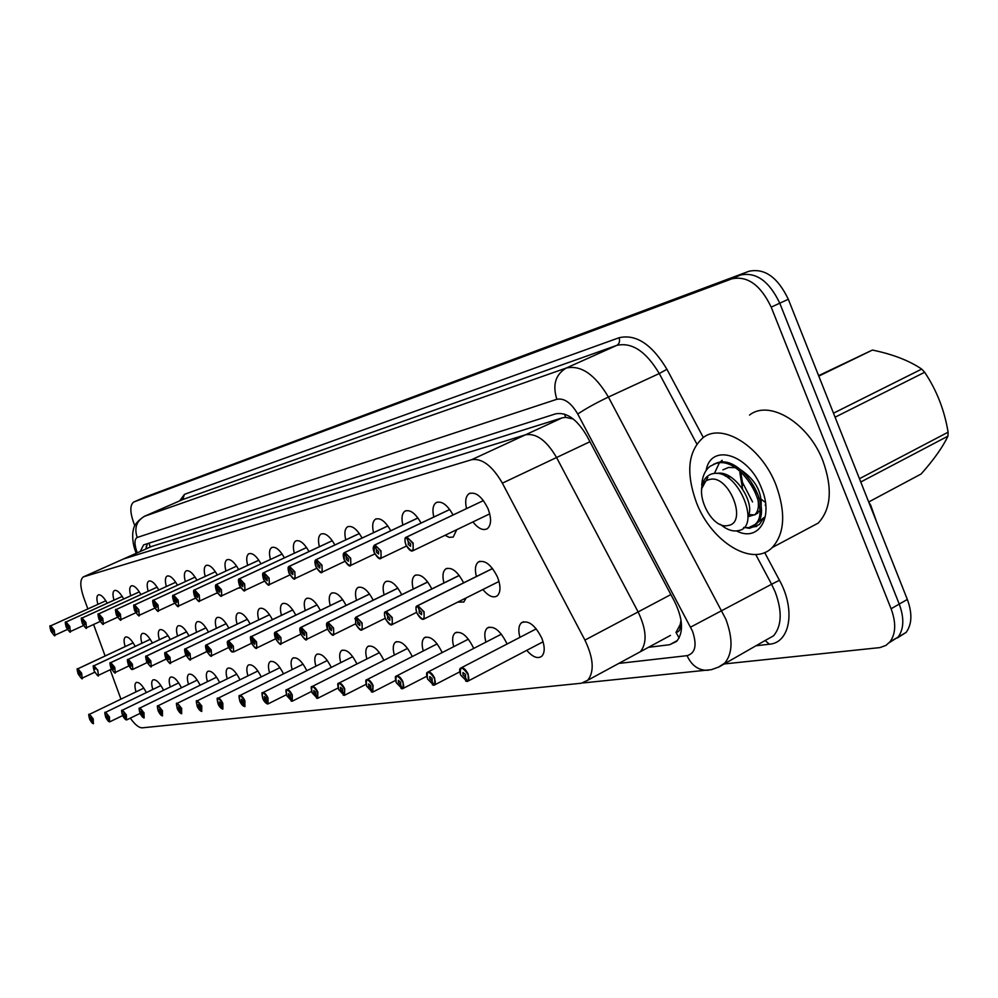 <?xml version="1.0" encoding="UTF-8"?>
<svg xmlns="http://www.w3.org/2000/svg" width="998" height="998" viewBox="0 0 998 998"><rect width="100%" height="100%" fill="white"/><g stroke="black" fill="none" stroke-linecap="round" stroke-linejoin="round"><path stroke-width="1.5" d="M113.984 600.147C112.537 594.933 112.674 591.714 114.396 590.492C116.991 589.781 120.109 592.612 123.74 598.975M130.726 595.781C129.266 590.467 129.428 587.161 131.225 585.888C133.932 585.14 137.163 588.022 140.905 594.571M148.178 591.24C146.694 585.801 146.893 582.42 148.764 581.098C151.596 580.287 154.94 583.256 158.794 589.98M166.367 586.5C164.87 580.948 165.107 577.48 167.053 576.096C170.022 575.235 173.49 578.266 177.457 585.19M185.354 581.56C183.844 575.883 184.119 572.328 186.152 570.881C189.271 569.958 192.863 573.064 196.943 580.2M205.201 576.395C203.679 570.594 203.979 566.939 206.099 565.429C209.38 564.444 213.11 567.625 217.327 574.985M225.947 571.006C224.413 565.068 224.75 561.313 226.97 559.728C230.413 558.68 234.305 561.936 238.659 569.521M247.666 565.355C246.119 559.279 246.506 555.424 248.814 553.765C252.444 552.63 256.498 555.973 260.989 563.808M270.433 559.429C268.861 553.216 269.298 549.249 271.718 547.515C275.548 546.293 279.777 549.723 284.418 557.832M294.31 553.229C292.738 546.867 293.212 542.775 295.745 540.953C299.787 539.631 304.215 543.162 309.018 551.557M319.397 546.717C317.813 540.192 318.337 535.976 320.994 534.055C325.273 532.633 329.901 536.263 334.879 544.958M345.77 539.868C344.173 533.182 344.772 528.84 347.541 526.819C352.082 525.26 356.935 529.002 362.099 538.034M373.551 532.658C371.942 525.809 372.591 521.318 375.498 519.185C380.325 517.488 385.428 521.343 390.779 530.736M402.855 525.048C401.233 518.037 401.945 513.396 404.988 511.138C410.128 509.292 415.492 513.259 421.069 523.052M433.793 517.026C432.159 509.841 432.945 505.05 436.138 502.655C441.615 500.622 447.266 504.714 453.067 514.943M466.515 508.556C464.868 501.183 465.729 496.218 469.072 493.673C475.659 491.478 481.972 496.493 488.022 508.706C491.602 518.349 491.378 524.998 487.361 528.666C483.157 530.899 478.341 528.666 472.902 521.942M97.904 604.339C96.457 599.224 96.569 596.08 98.241 594.908C100.711 594.234 103.73 597.004 107.273 603.204M141.916 643.211C140.419 638.021 140.531 634.765 142.24 633.468C145.097 632.695 148.49 635.863 152.395 642.999M159.381 639.718C157.871 634.416 157.996 631.085 159.767 629.738C162.774 628.902 166.279 632.158 170.296 639.506M177.569 636.063C176.047 630.661 176.209 627.255 178.056 625.846C181.199 624.948 184.842 628.278 188.984 635.863M196.556 632.27C195.009 626.744 195.196 623.251 197.117 621.779C200.423 620.818 204.216 624.249 208.47 632.058M216.379 628.303C214.82 622.665 215.032 619.072 217.04 617.537C220.508 616.502 224.45 620.02 228.841 628.104M237.1 624.162C235.516 618.398 235.765 614.718 237.848 613.109C241.516 611.986 245.608 615.604 250.149 623.962M258.769 619.833C257.172 613.945 257.459 610.152 259.63 608.468C263.497 607.271 267.763 610.988 272.454 619.633M281.473 615.304C279.852 609.279 280.176 605.387 282.434 603.615C286.526 602.318 290.979 606.148 295.82 615.105M305.263 610.551C303.642 604.401 304.003 600.397 306.361 598.526C310.677 597.116 315.343 601.058 320.346 610.364M330.251 605.574C328.591 599.274 329.003 595.157 331.461 593.199C336.039 591.652 340.917 595.719 346.106 605.399M356.498 600.347C354.826 593.91 355.276 589.656 357.845 587.585C362.711 585.901 367.825 590.105 373.202 600.172M384.118 594.845C382.434 588.259 382.933 583.88 385.602 581.697C390.779 579.85 396.156 584.179 401.732 594.696M413.222 589.057C411.525 582.321 412.062 577.792 414.856 575.484C420.37 573.463 426.034 577.942 431.822 588.92M443.935 582.957C442.214 576.058 442.8 571.392 445.707 568.947C451.607 566.714 457.571 571.343 463.608 582.844M476.383 576.52C474.636 569.459 475.285 564.643 478.316 562.036C484.841 559.591 491.241 564.606 497.503 577.094C500.871 586.051 500.784 592.301 497.241 595.868C493.212 598.289 488.421 596.18 482.882 589.531M125.149 646.567C123.677 641.477 123.752 638.308 125.399 637.061C128.131 636.325 131.399 639.431 135.204 646.367M152.831 689.468C151.309 684.391 151.359 681.197 152.981 679.875C156 679.089 159.53 682.532 163.572 690.229M170.296 686.961C168.762 681.784 168.824 678.515 170.508 677.143C173.677 676.295 177.332 679.838 181.486 687.772M188.497 684.354C186.938 679.077 187.025 675.733 188.772 674.299C192.09 673.388 195.895 677.018 200.174 685.214M207.459 681.646C205.887 676.27 206 672.827 207.821 671.33C211.302 670.344 215.256 674.087 219.66 682.545M227.257 678.815C225.66 673.326 225.81 669.795 227.694 668.236C231.361 667.175 235.466 671.018 240.007 679.775M247.941 675.871C246.331 670.257 246.494 666.639 248.452 665.005C252.319 663.857 256.598 667.812 261.276 676.881M269.56 672.789C267.926 667.063 268.125 663.346 270.159 661.637C274.238 660.389 278.704 664.468 283.532 673.862M292.189 669.558C290.53 663.72 290.767 659.903 292.876 658.106C297.192 656.746 301.845 660.95 306.835 670.706M315.904 666.19C314.22 660.227 314.482 656.297 316.678 654.401C321.256 652.942 326.121 657.27 331.274 667.413M340.78 662.66C339.071 656.559 339.357 652.517 341.64 650.534C346.506 648.925 351.595 653.403 356.935 663.969M366.89 658.954C365.168 652.729 365.493 648.563 367.863 646.467C373.027 644.708 378.367 649.336 383.893 660.352M394.347 655.062C392.601 648.7 392.963 644.421 395.42 642.201C400.884 640.267 406.485 645.02 412.211 656.447L412.261 656.572M423.264 650.97C421.48 644.471 421.88 640.055 424.437 637.722C430.2 635.576 436.064 640.417 442.002 652.243L442.151 652.592M453.741 646.667C451.932 640.03 452.368 635.476 455.026 633.006C461.113 630.624 467.251 635.551 473.439 647.802L473.688 648.426M485.914 642.126C484.08 635.364 484.541 630.661 487.298 628.029C493.748 625.372 500.198 630.399 506.647 643.124L507.021 644.047M519.933 637.335C518.074 630.437 518.573 625.584 521.43 622.789C528.254 619.82 535.053 624.935 541.802 638.159C545.008 646.604 544.995 652.642 541.764 656.26C537.71 659.117 532.707 657.133 526.769 650.347M136.052 691.864C134.555 686.886 134.58 683.767 136.14 682.507C139.021 681.759 142.427 685.127 146.357 692.587M130.301 718.161C134.98 724.66 138.972 727.891 142.29 727.829L581.385 683.231L587.797 680.212C594.484 671.542 593.523 658.181 584.915 640.105L502.368 483.157C492.338 465.866 482.084 458.057 471.617 459.716L83.321 576.906C79.815 579.613 79.99 586.649 83.869 598.027L87.861 608.905M93.575 624.486L105.114 655.96M110.179 669.758L120.958 699.149M634.903 654.688L640.329 651.744C647.315 642.986 646.579 629.713 638.121 611.924L556.56 457.521C546.617 440.53 536.275 432.957 525.509 434.804L124.002 558.755L83.558 576.794M506.56 660.938L504.951 661.774M466.153 597.902L463.845 601.994L457.683 602.131M456.735 529.701L453.229 537.061L449.162 537.361L445.083 535.29M286.962 576.295L284.442 577.48M263.971 581.422L260.653 582.982M240.792 587.834L238.11 588.171M217.776 593.386L216.653 593.111M670.481 635.402L640.329 651.744C647.315 642.986 646.579 629.713 638.121 611.924L556.56 457.521C546.617 440.53 536.275 432.957 525.509 434.804L123.503 558.955M675.97 632.433L679.151 637.934M676.382 632.345C679.376 631.722 680.648 629.127 680.212 624.573L676.008 632.395M680.212 624.573L681.023 620.082M573.301 419.01L565.579 417.326L562.161 417.863L151.571 546.455L123.764 558.843M134.78 525.709C129.927 513.209 129.565 505.312 133.682 502.031L731.858 278.841C747.465 275.573 760.576 284.991 771.192 307.122L891.089 608.755L899.235 604.089C904.338 617.999 903.951 629.002 898.075 637.098L889.268 642.65L898.075 637.098C903.951 629.002 904.338 617.999 899.235 604.089L779.775 303.192L899.235 604.089L907.344 599.461C912.422 613.333 912.01 624.324 906.109 632.42L897.302 637.996M731.858 278.841L740.429 275.049C756.072 271.743 769.196 281.124 779.775 303.192C769.196 281.124 756.072 271.743 740.429 275.049L139.782 499.399L748.937 271.269C764.63 267.938 777.766 277.269 788.32 299.275L907.344 599.461M133.782 501.994L139.471 499.536M870.693 505.2L876.818 522.453M145.359 496.992L748.937 271.269M891.089 608.755C896.216 622.69 895.855 633.705 890.004 641.789L885.925 645.407L879.937 647.59L723.874 663.982M648.5 647.315L669.708 644.708L676.619 641.402C683.717 632.557 683.081 619.359 674.723 601.819L586.974 436.114C577.056 419.26 566.627 411.837 555.699 413.833L143.612 544.883L140.256 551.482M145.833 548.987L147.417 543.673M88.859 715.03L89.209 714.443L93.201 718.81L93.375 723.575L92.989 718.884C89.346 713.246 88.236 713.383 89.67 719.284L93.475 723.662M93.238 723.587L90.756 719.159L90.569 717.562L92.103 720.606M92.09 720.606L93.375 723.575M77.295 669.458L78.118 673.862C81.786 679.526 82.896 679.326 81.424 673.263L77.919 668.772L133.183 642.849L77.769 668.797L133.158 642.812M79.017 672.016L80.339 673.463L80.526 675.122L79.191 673.675L77.694 669.022M77.844 668.997L79.104 671.991M50.486 625.921L50.886 631.035C54.491 636.612 55.551 636.35 54.054 630.274L50.624 625.883L105.838 600.759L50.424 625.946C49.576 624.998 49.725 626.707 50.873 631.035C53.917 635.489 55.227 636.886 54.815 635.227L54.042 635.152M51.759 629.102L50.399 626.145M50.549 626.108L53.019 630.524L53.193 632.196L51.734 629.102M104.965 713.046L105.326 712.435L109.443 716.876L109.593 721.741L109.231 716.951C105.489 711.2 104.341 711.337 105.776 717.362L109.68 721.828M108.221 718.735L109.593 721.741M109.443 721.754L106.911 717.238L106.724 715.603L108.283 718.71M110.03 721.716L122.642 715.578L109.768 721.828M121.744 710.988L122.118 710.327L126.372 714.855L126.472 719.82L126.16 714.942C122.317 709.067 121.12 709.204 122.554 715.366L126.571 719.92M126.322 719.845L123.727 715.229L123.552 713.57L125.162 716.726M126.946 719.795L140.069 713.383L126.659 719.92M125.087 716.764L126.472 719.82M139.221 708.842L139.62 708.143L144.011 712.759L144.086 717.836L143.799 712.834C139.857 706.846 138.597 706.996 140.044 713.283L144.174 717.924M142.664 714.705L144.086 717.836M143.912 717.849L141.267 713.146L141.092 711.449L142.564 712.984L142.726 714.68M157.459 706.596L157.884 705.86L162.424 710.564L162.449 715.753L162.2 710.651C158.158 704.526 156.848 704.675 158.283 711.112L162.549 715.84M162.287 715.778L159.568 710.963L159.406 709.229L160.915 710.801L161.09 712.522M161.002 712.56L162.449 715.753M93.363 666.502L93.874 665.803L94.186 670.98C97.954 676.756 99.101 676.557 97.629 670.369L94.024 665.778L150.274 639.331M93.937 666.003L95.222 669.059M93.874 665.803L150.249 639.294L93.849 665.816M95.134 669.097L93.787 666.04M110.104 663.433L110.641 662.684L110.928 667.986C114.795 673.875 115.993 673.662 114.52 667.338L110.803 662.66L168.076 635.664M110.728 662.897L113.348 667.55L113.51 669.271L112.1 667.774L112.026 666.003M111.938 666.053L110.566 662.922M110.641 662.684L168.051 635.626L110.628 662.697M127.557 660.227L128.143 659.441L128.393 664.855C132.36 670.868 133.607 670.644 132.148 664.181L128.318 659.404L186.638 631.834M128.231 659.653L130.913 664.406L131.075 666.165L129.615 664.631L129.553 662.822M128.143 659.441L186.614 631.796L128.118 659.441M129.453 662.872L128.068 659.678M776.045 485.14C786 512.872 784.715 533.681 772.202 547.565C752.766 567.575 711.424 541.976 696.542 502.817C685.738 473.077 687.884 451.383 702.979 437.76C722.253 422.129 761.362 446.53 776.045 485.14M749.535 415.056C769.308 399.262 808.63 422.927 822.988 461.039C832.706 488.421 831.122 509.105 818.248 523.077L806.097 529.526M729.214 476.146L729.126 478.479M740.89 473.202L742.949 485.203M706.135 470.482C710.738 442.7 748.762 453.965 761.574 488.359C774.024 517.538 758.43 542.488 736.536 530.924M746.267 527.817L749.386 528.329L759.366 524.536L764.056 517.5L757.195 522.927M765.279 505.512L765.616 503.741M741.838 481.161L752.542 501.919M749.673 527.48L756.821 526.383M818.597 375.647L872.402 350.061L818.797 376.121M833.492 413.184L921.69 369.085C909.128 360.577 892.699 354.24 872.402 350.061M921.69 369.085L924.659 372.279L835.077 417.201M859.465 478.703L948.1 432.196C944.445 410.103 936.635 390.131 924.659 372.279M948.1 432.196L947.938 436.151L860.775 481.997M870.655 505.138L868.697 501.982L921.142 473.988C933.916 459.567 942.848 446.954 947.938 436.151M743.647 527.505L748.812 527.655L754.75 524.711C772.702 510.951 740.978 454.664 715.741 463.559L710.202 466.216C705.075 470.12 702.243 476.495 701.719 485.327M750.296 526.882L756.247 523.925C774.211 510.178 742.5 453.915 717.25 462.798L713.408 464.369M722.203 460.253L719.895 462.311M719.296 462.985L714.393 473.464M709.628 479.514C728.54 473.751 748.275 522.752 728.191 525.472C709.366 530.387 690.179 483.032 709.628 479.514M707.844 477.393L701.569 488.82C702.405 481.211 705.574 476.333 711.1 474.175C736.624 464.993 762.435 527.169 738.47 530.587C732.894 531.847 726.843 529.776 720.331 524.349M751.207 484.067L755.91 493.137M761.187 499.299L765.441 502.431M725.97 474.624L725.583 476.233M747.939 516.764L754.9 514.644C758.343 511.35 759.253 505.774 757.644 497.915M739.83 472.503L742.549 488.795M728.365 475.697L728.103 477.768M748.038 514.531L754.875 514.893L759.728 510.689M761.1 506.797C762.135 491.977 755.311 479.614 740.603 469.721M735.089 467.663L728.528 467.451L722.876 469.871M747.964 516.54C756.035 503.167 734.129 469.334 716.714 473.439M176.521 704.264L176.958 703.478L181.661 708.268L181.636 713.582L181.436 708.355C177.27 702.093 175.91 702.268 177.332 708.842L181.736 713.682M180.164 710.314L181.636 713.582M181.461 713.607L178.679 708.68L178.517 706.921L180.089 708.518L180.239 710.277M196.431 701.819L196.905 700.983L201.771 705.873L201.696 711.312L201.534 705.96C197.255 699.561 195.833 699.735 197.255 706.472L201.796 711.412M201.509 711.337L198.652 706.31L198.502 704.501L200.136 706.135L200.299 707.919M200.186 707.969L201.696 711.312M217.265 699.274L217.764 698.375C219.298 697.964 220.982 699.623 222.828 703.365L222.891 709.054L222.579 703.453C218.175 696.916 216.678 697.091 218.1 703.989L222.779 709.029M221.144 705.524L222.691 708.942M222.492 708.954L219.56 703.815L219.423 701.968L221.107 703.627L221.244 705.474M145.795 656.896L146.419 656.048L146.631 661.587C150.698 667.737 152.008 667.5 150.548 660.888L146.594 656.01L206.025 627.842M146.506 656.26L149.251 661.113L149.413 662.922L147.904 661.362L147.854 659.503M205.987 627.792L146.394 656.048L206 627.804M147.754 659.553L146.332 656.285M164.845 653.403L165.506 652.492L165.68 658.169C169.872 664.456 171.232 664.206 169.772 657.445L165.693 652.467L226.259 623.663M166.866 656.085L168.425 657.682L168.575 659.528L167.015 657.932L165.431 652.742M165.506 652.492L226.234 623.625L165.493 652.505M165.606 652.717L166.99 656.048M184.767 649.76L185.491 648.787L185.603 654.601C189.919 661.025 191.354 660.763 189.894 653.84L185.678 648.75L247.429 619.296M185.591 649.012L188.485 654.089L188.622 655.973L187.013 654.351L187 652.405M185.491 648.787L247.404 619.259L185.466 648.8M186.876 652.467L185.403 649.049M239.096 696.604L239.62 695.643C241.229 695.194 242.976 696.891 244.884 700.733L244.934 706.547L244.635 700.833C240.081 694.134 238.522 694.321 239.932 701.394L244.772 706.547M244.473 706.472L241.466 701.207L241.329 699.311L243.088 701.008L243.238 702.891M243.1 702.954L244.685 706.447M261.987 693.822L262.549 692.787C264.221 692.275 266.054 694.009 268.013 697.976L268 703.939L267.751 698.076C263.073 691.215 261.426 691.414 262.823 698.662L267.838 703.939M267.539 703.864L264.433 698.475L264.308 696.542L266.129 698.263L266.279 700.184M266.129 700.259L267.751 703.84M286.027 690.89L286.613 689.78C288.372 689.231 290.281 690.99 292.302 695.082L292.227 701.207L292.04 695.182C287.199 688.158 285.478 688.37 286.85 695.793L292.052 701.195M291.74 701.12L288.547 695.594L288.434 693.622L290.331 695.381L290.468 697.34M290.318 697.427L291.965 701.095M311.289 687.822L311.9 686.624C313.759 686.013 315.742 687.809 317.851 692.038L317.688 698.326L317.576 692.138C312.574 684.94 310.765 685.164 312.125 692.787L317.514 698.313M317.189 698.238L313.896 692.575L313.796 690.554L315.78 692.35L315.904 694.359M315.73 694.446L317.426 698.213M337.873 684.603L338.534 683.318C340.493 682.62 342.564 684.466 344.734 688.832L344.497 695.294L344.46 688.932C339.283 681.559 337.374 681.784 338.709 689.618L344.31 695.282M342.489 691.315L344.223 695.182M343.973 695.207L340.592 689.393L340.493 687.323L342.564 689.156L342.663 691.24M205.638 645.943L206.399 644.895L206.474 650.858C210.915 657.433 212.412 657.158 210.965 650.06L206.611 644.858L269.585 614.718M206.511 645.132L209.493 650.322L209.617 652.255L207.946 650.596L207.946 648.6M206.399 644.895L269.547 614.681L206.374 644.908M207.809 648.675L206.324 645.157M228.33 640.828L228.342 646.941C232.921 653.665 234.493 653.378 233.058 646.105L228.542 640.791L292.788 609.928L228.093 640.941C226.958 641.34 227.045 643.348 228.33 646.941C232.646 654.401 231.835 651.095 233.669 651.931L232.285 651.869M229.765 644.696L231.511 646.38L231.623 648.351L229.889 646.667L228.243 641.09M228.455 641.053L229.927 644.633M250.461 637.772L251.346 636.549L251.296 642.837C256.024 649.71 257.671 649.411 256.249 641.951L251.571 636.512L317.139 604.9M252.906 640.466L254.615 642.238L254.727 644.259L252.918 642.537L251.259 636.824M251.346 636.549L317.102 604.85L251.321 636.562M251.471 636.786L252.981 640.454M274.562 633.381L275.535 632.058L275.411 638.508C280.288 645.556 282.022 645.244 280.613 637.572L275.76 632.021L342.713 599.611M277.02 636.125L278.904 637.884L279.003 639.967L277.107 638.209L275.436 632.345M275.535 632.058L342.676 599.561L275.51 632.071M275.673 632.295L277.207 636.063M299.936 628.765L300.972 627.33L300.785 633.967C305.825 641.19 307.646 640.866 306.261 632.981L301.221 627.28L369.597 594.047M302.494 631.509L304.452 633.306L304.54 635.439L302.569 633.643L300.885 627.617M300.972 627.33L369.559 593.997L300.947 627.343M301.122 627.58L302.693 631.447M365.892 681.21L366.59 679.813C368.649 679.052 370.819 680.935 373.09 685.451L372.753 692.101L372.803 685.564C367.451 677.991 365.43 678.228 366.74 686.287L372.566 692.088M370.695 688.009L372.479 691.988M372.204 692.013L370.607 688.021L368.711 686.05L368.636 683.917L370.807 685.801L370.882 687.921M395.458 677.654L396.194 676.133C398.377 675.284 400.66 677.193 403.017 681.884L403.229 688.408L402.294 688.608C403.953 687.896 404.09 685.701 402.718 681.996C397.167 674.211 395.033 674.473 396.318 682.757L402.381 688.72M400.46 684.528L402.294 688.608M402.007 688.645L400.373 684.541L398.402 682.507L398.339 680.337L400.61 682.245L400.685 684.428M426.72 673.9L427.493 672.253C429.801 671.292 432.196 673.251 434.654 678.116L434.829 684.803L433.806 685.04C435.577 684.304 435.752 682.033 434.355 678.228C428.591 670.232 426.333 670.506 427.581 679.039L433.893 685.152M431.934 680.848L433.806 685.04M433.519 685.077L431.835 680.861L429.789 678.777L429.726 676.544L432.122 678.49L432.184 680.723M459.804 669.932L460.614 668.136C463.072 667.063 465.592 669.059 468.174 674.124L468.311 680.973L467.189 681.272C469.06 680.499 469.285 678.153 467.85 674.236C461.874 666.015 459.479 666.302 460.677 675.097L467.264 681.372M466.877 681.297L465.155 676.956L463.01 674.81L462.972 672.527L465.492 674.523L465.542 676.794M465.268 676.943L467.189 681.272M326.645 623.912L327.781 622.353L327.506 629.177C332.721 636.587 334.642 636.25 333.282 628.141L328.043 622.303L397.915 588.196M329.328 626.657L331.373 628.478L331.448 630.674L329.39 628.84L329.452 626.594L327.681 622.652M327.781 622.353L397.865 588.134L327.756 622.353M327.943 622.602L329.54 626.569M354.826 618.81L356.061 617.101L355.687 624.124C361.089 631.734 363.122 631.372 361.787 623.039L356.336 617.051L427.755 582.009M357.621 621.529L359.779 623.388L359.829 625.634L357.671 623.775L357.771 621.455L355.962 617.4M356.061 617.101L427.705 581.946L356.049 617.101M356.224 617.35L357.87 621.442M384.592 613.421L385.839 611.861C384.18 612.722 384.055 615.03 385.465 618.797C391.066 626.607 393.212 626.22 391.902 617.637L386.226 611.5L459.267 575.484M386.114 611.811L387.798 616.003L389.781 618.011L389.819 620.319L387.561 618.411L387.785 615.978M385.939 611.549L459.217 575.422L385.927 611.549M387.536 616.103L385.839 611.861M416.091 607.745L417.451 605.998C415.692 606.896 415.53 609.279 416.964 613.146C422.778 621.18 425.048 620.768 423.788 611.924L417.85 605.624L492.588 568.573M419.36 610.289L417.451 605.998M417.75 605.948L419.459 610.265L421.543 612.323L421.568 614.693L419.185 612.747L419.172 610.377M417.551 605.674L492.525 568.511M65.431 622.727L66.267 627.305C69.972 632.981 71.07 632.72 69.573 626.507L66.043 622.028L122.243 596.417M65.955 622.265L68.662 628.49L65.818 622.303M65.893 622.066L122.23 596.392M81.449 618.772L82.298 623.413C86.09 629.214 87.238 628.927 85.728 622.59L82.098 618.024L139.321 591.889M82.011 618.261L84.768 624.611L81.861 618.298M81.948 618.061L139.308 591.864M98.153 614.631L98.69 613.882L99.002 619.359C102.906 625.272 104.104 624.985 102.594 618.498L98.852 613.845L157.135 587.173M100.037 617.275L101.409 618.785L101.571 620.569L100.174 619.084L98.602 614.119M98.69 613.882L157.123 587.148M98.765 614.082L100.012 617.288M115.593 610.327L116.155 609.529L116.442 615.13C120.446 621.168 121.694 620.868 120.184 614.219L116.329 609.479L175.71 582.258M117.539 612.984L118.949 614.519L119.111 616.365L117.664 614.843L116.08 609.766M116.155 609.529L175.698 582.233M116.242 609.728L117.502 612.997M134.406 604.975L134.655 610.714C138.772 616.876 140.082 616.564 138.572 609.766L134.593 604.925L195.121 577.118L134.318 605.013C133.37 604.227 133.47 606.123 134.643 610.714C137.961 615.516 139.495 617.051 139.233 615.304L138.173 615.217M134.493 605.175L137.425 611.961L135.928 610.402L134.331 605.225M153.492 600.21L153.692 606.098C157.934 612.398 159.293 612.061 157.796 605.1L153.68 600.16L215.393 571.742L153.393 600.26C152.37 599.623 152.469 601.569 153.68 606.098C156.973 610.963 158.557 612.523 158.433 610.776L157.297 610.689M154.94 603.827L156.449 605.424L156.586 607.345L155.039 605.774L153.418 600.459M153.592 600.422L154.902 603.84M173.477 595.22L173.627 601.258C177.993 607.695 179.415 607.358 177.918 600.222L173.664 595.17L236.613 566.115L173.353 595.282C172.28 594.808 172.367 596.804 173.615 601.258C176.858 606.173 178.492 607.757 178.542 606.036L177.32 605.936M174.949 598.925L176.509 600.559L176.634 602.53L175.024 600.921L173.39 595.482M173.577 595.432L174.899 598.95M193.662 591.053L194.41 589.993L194.51 596.193C199.001 602.78 200.511 602.418 199.014 595.095L194.61 589.943L258.844 560.227M195.92 593.785L197.529 595.457L197.641 597.478L195.982 595.831L194.323 590.267M194.41 589.993L258.819 560.19M194.523 590.217L195.87 593.81M216.379 584.516L216.416 590.878C221.057 597.615 222.629 597.241 221.144 589.731L216.591 584.466L282.147 554.04L216.217 584.591C215.156 584.678 215.219 586.774 216.404 590.878C219.498 595.619 221.269 597.278 221.693 595.843L220.284 595.744M217.913 588.408L219.585 590.105L219.685 592.176L217.963 590.504L216.279 584.791M216.491 584.741L217.863 588.433M238.572 580L239.445 578.765L239.42 585.29C244.198 592.201 245.857 591.802 244.385 584.092L239.657 578.703L306.611 547.553M241.017 582.745L242.751 584.491L242.838 586.612L241.042 584.903L239.345 579.04M239.445 578.765L306.586 547.515M239.57 578.99L240.955 582.77M262.748 574.05L263.697 572.702L263.609 579.426C268.549 586.5 270.296 586.076 268.836 578.154L263.934 572.652L332.322 540.729M265.318 576.794L267.115 578.578L267.19 580.761L265.318 579.015L263.609 572.989M263.697 572.702L332.297 540.691M263.834 572.939L265.243 576.832M288.21 567.8L289.233 566.328L289.071 573.251C294.185 580.499 296.019 580.063 294.572 571.916L289.482 566.265L359.38 533.543M290.892 570.532L292.763 572.353L292.826 574.599L290.867 572.815L290.892 570.532L289.146 566.627M289.233 566.328L359.342 533.506M289.383 566.565L290.817 570.569M315.056 561.213L316.166 559.616L315.917 566.739C321.206 574.174 323.14 573.7 321.73 565.33L316.428 559.541L387.885 525.971M317.863 563.92L319.822 565.791L319.847 568.099L317.813 566.278L317.863 563.92L316.079 559.915M316.166 559.616L387.86 525.934M316.329 559.853L317.776 563.97M344.884 552.443L350.697 558.256L350.747 565.379C349.811 567.089 347.641 565.255 344.235 559.866C342.9 555.836 342.925 553.441 344.31 552.655L344.26 559.866C349.737 567.5 351.783 567.001 350.398 558.369L344.884 552.443L417.975 517.987M346.356 556.946L344.51 552.817M344.772 552.755L346.443 556.921L348.377 558.855L348.389 561.238L346.269 559.379L346.244 556.996M344.597 552.518L417.937 517.937M373.352 546.941L374.574 545.332C372.915 546.318 372.79 548.738 374.225 552.593C379.914 560.439 382.072 559.915 380.725 551.008L374.961 544.933L449.761 509.529M376.471 549.574L378.579 551.532L378.579 553.977L376.346 552.081L376.471 549.574L374.574 545.332M374.674 545.008L449.724 509.491M374.861 545.257L376.346 549.624M406.523 537.061L406.423 537.386C404.652 538.421 404.502 540.928 405.961 544.896C411.862 552.954 414.158 552.393 412.848 543.224L406.835 536.986L483.419 500.584L406.136 537.261C404.614 537.46 404.552 539.993 405.936 544.883C408.818 549.985 411.201 551.906 413.097 550.646L410.465 550.472M408.369 541.752L410.577 543.773L410.552 546.293L408.207 544.347L408.369 541.752L406.423 537.386M406.722 537.311L408.232 541.827M151.571 546.455L83.795 576.707M562.161 417.863L471.617 459.716M589.955 441.727L502.368 483.157M670.881 594.559L584.915 640.105M564.556 414.12L565.579 417.326M149.051 543.149L150.162 547.066M876.431 521.492L870.106 505.549M145.671 496.854L133.882 501.957M788.32 299.275L771.192 307.122M618.797 663.42L687.061 655.661C695.394 653.291 697.203 645.095 692.462 631.073L577.742 414.02C571.143 402.78 564.182 397.878 556.859 399.287L137.188 537.473C134.368 539.082 134.256 543.835 136.838 551.744L137.225 552.83M136.838 551.744L135.254 550.696C133.196 545.02 132.372 538.945 132.809 532.495C133.695 529.838 132.185 524.524 144.211 516.403L566.253 368.037C580.998 364.831 595.045 374.5 608.418 397.054L725.795 619.084C733.068 638.658 732.732 653.328 724.785 663.084L717.974 667.437M764.643 640.803L773.537 635.826C781.771 625.983 782.345 611.4 775.246 592.088L771.591 584.254L690.616 627.118M764.655 552.518L779.45 580.262C795.893 609.928 790.117 642.887 769.346 644.221L755.711 645.793M179.677 500.871L184.468 494.347L619.034 337.748C636.013 333.819 651.981 344.335 666.938 369.297L703.316 437.523M137.188 537.473C134.069 527.93 136.564 520.844 144.648 516.228L182.659 499.574L144.423 516.303M577.742 414.02C586.013 408.506 596.243 402.855 608.418 397.054L659.266 373.539C646.018 351.358 631.859 341.977 616.776 345.383L182.659 499.574L184.468 494.347M779.45 580.262L771.591 584.254L755.711 554.476M696.829 443.998L659.266 373.539L666.938 369.297M556.859 399.287C552.343 384.916 555.474 374.5 566.253 368.037L616.776 345.383C619.384 343.811 620.132 341.266 619.034 337.748M769.346 644.221L765.291 640.641M708.505 670.182L707.445 670.294C698.425 670.419 691.626 665.541 687.061 655.661M676.931 640.766L669.708 644.708M77.919 668.772L81.636 673.188L82.185 678.141L81.374 678.091M50.624 625.883L54.254 630.187L54.815 635.227L67.415 629.451M94.024 665.778L97.841 670.282L98.378 675.347L97.517 675.284M110.803 662.66L114.745 667.25L115.257 672.427L114.346 672.365M128.318 659.404L132.372 664.094L132.859 669.371L131.886 669.321M146.594 656.01L150.773 660.801L151.234 666.202L150.199 666.14M165.693 652.467L170.009 657.345L170.446 662.872L169.336 662.809M185.678 648.75L190.131 653.74L190.543 659.391L189.358 659.329M267.614 703.952L266.928 703.74M291.828 701.22L291.079 700.983M317.277 698.351L316.453 698.089M344.061 695.319L343.15 695.045M206.611 644.858L211.214 649.96L211.601 655.748L210.316 655.686M228.542 640.791L233.307 646.005L233.669 651.931L251.496 643.298M227.507 641.951L228.093 640.941M251.571 636.512L256.511 641.839L256.823 647.927L255.338 647.852M275.76 632.021L280.887 637.473L281.162 643.71L279.552 643.635M301.221 627.28L306.536 632.882L306.773 639.269L305.014 639.194M372.304 692.125L371.293 691.826M402.107 688.757L400.996 688.42M433.619 685.202L432.384 684.828M466.977 681.422L465.604 681.01M328.043 622.303L333.557 628.029L333.769 634.591L331.847 634.516M356.336 617.051L362.074 622.927L362.237 629.651L360.141 629.588M386.226 611.5L392.214 617.525L392.326 624.436L390.018 624.361M417.85 605.624L424.1 611.811L424.175 618.91L421.618 618.835M66.043 622.028L69.773 626.42L70.309 631.572L69.498 631.497M82.098 618.024L85.94 622.503L86.464 627.754L85.591 627.68M98.852 613.845L102.806 618.411L103.293 623.787L102.37 623.713M116.329 609.479L120.409 614.132L120.87 619.633L119.885 619.558M134.593 604.925L138.797 609.678L139.233 615.304L154.752 608.131M133.807 605.823L134.318 605.013M153.68 600.16L158.033 605.013L158.433 610.776L174.662 603.254M152.844 601.12L153.393 600.26M173.664 595.17L178.168 600.122L178.542 606.036L195.508 598.139M172.779 596.205L173.353 595.282M194.61 589.943L199.263 594.995L199.6 601.058L198.29 600.958M216.591 584.466L221.394 589.631L221.693 595.843L240.343 587.123M215.568 585.664L216.217 584.591M239.657 578.703L244.647 583.992L244.909 590.367L243.375 590.255M263.934 572.652L269.098 578.054L269.323 584.603L267.651 584.491M289.482 566.265L294.859 571.804L295.021 578.541L293.212 578.403M316.428 559.541L322.017 565.217L322.129 572.141L320.146 572.004M374.836 553.915L350.747 565.379L348.589 565.23M374.961 544.933L381.024 550.896L381.024 558.219L378.641 558.069M406.835 536.986L413.172 543.099L413.097 550.646L489.731 513.858M405.088 539.182L406.136 537.261M347.541 526.819L348.19 526.52M375.498 519.185L376.246 518.835M404.988 511.138L405.849 510.739M436.138 502.655L437.124 502.181M469.072 493.673L470.233 493.137M306.361 598.526L307.01 598.214M331.461 593.199L332.209 592.837M357.845 587.585L358.694 587.173M385.602 581.697L386.575 581.223M414.856 575.484L415.966 574.948M445.707 568.947L447.004 568.311M478.316 562.036L479.813 561.3M270.159 661.637L270.782 661.325M292.876 658.106L293.574 657.757M316.678 654.401L317.464 654.014M341.64 650.534L342.526 650.097M367.863 646.467L368.873 645.968M395.42 642.201L396.568 641.627M424.437 637.722L425.747 637.061M455.026 633.006L456.535 632.233M487.298 628.029L489.045 627.143M521.43 622.789L523.451 621.754M640.329 651.744L587.797 680.212M146.195 546.355L146.594 548.651M906.109 632.42L890.004 641.789M145.458 496.942L139.683 499.437M583.057 682.944L711.462 669.658L719.096 666.889L765.179 640.491M135.454 551.233L136.19 553.291M89.209 714.443C88.423 713.595 88.573 715.217 89.67 719.284C91.155 722.065 92.39 723.538 93.375 723.687M89.321 714.393L143.824 688.121M94.773 672.203L82.185 678.141C82.659 679.9 81.3 678.465 78.106 673.862C76.971 669.695 76.821 668.024 77.657 668.847M105.326 712.435C104.528 711.599 104.665 713.233 105.763 717.362C107.285 720.194 108.557 721.691 109.58 721.853M105.451 712.372L160.915 685.551M122.118 710.327C121.282 709.59 121.419 711.275 122.542 715.366C124.051 718.223 125.361 719.745 126.472 719.945M122.255 710.264L178.717 682.881M139.62 708.143C138.772 707.457 138.909 709.179 140.032 713.283C141.566 716.202 142.914 717.749 144.074 717.961M139.77 708.069L197.255 680.087M157.884 705.86C157.048 705.199 157.173 706.946 158.27 711.112C159.842 714.081 161.227 715.678 162.437 715.878M158.058 705.773L216.603 677.18M111.477 669.134L98.378 675.347C98.814 677.118 97.417 675.671 94.174 670.98C93.039 666.689 92.901 664.98 93.75 665.853M128.904 665.94L115.257 672.427C115.618 674.211 114.171 672.727 110.915 667.986C109.768 663.707 109.63 661.961 110.516 662.747M147.093 662.597L132.859 669.371C131.786 668.348 132.971 672.49 128.38 664.855C127.195 660.639 127.07 658.855 128.006 659.503M772.202 547.565L818.248 523.077M754.75 524.711L756.247 523.925M754.9 514.644L757.881 513.109M176.958 703.478C176.122 702.255 176.247 704.039 177.32 708.842C178.916 711.873 180.351 713.495 181.624 713.707M177.145 703.378L236.8 674.149M196.905 700.983C196.032 699.785 196.144 701.619 197.242 706.472C198.477 709.154 199.949 710.813 201.671 711.449M197.105 700.883L257.908 670.968M217.764 698.375C216.853 697.278 216.953 699.149 218.075 703.989C219.323 706.734 220.857 708.43 222.666 709.079M218.001 698.263L279.976 667.637M166.105 659.104L151.234 666.202C151.596 668.011 150.062 666.477 146.606 661.587C145.483 657.208 145.371 655.387 146.257 656.123M185.977 655.437L170.446 662.872C170.758 664.73 169.161 663.159 165.668 658.169C164.52 653.777 164.408 651.919 165.331 652.58M206.798 651.594L190.543 659.391C190.705 661.25 189.046 659.653 185.591 654.601C184.405 650.297 184.306 648.388 185.291 648.875M239.62 695.643C238.722 694.845 238.821 696.754 239.907 701.382C241.192 704.201 242.776 705.948 244.647 706.584M239.882 695.519L303.093 664.157M262.549 692.787C261.663 691.826 261.75 693.785 262.798 698.65C264.108 701.557 265.742 703.328 267.701 703.989M286.426 694.708L267.951 703.952M262.836 692.637L327.319 660.501M286.613 689.78C285.64 688.957 285.715 690.965 286.838 695.793L291.915 701.245M311.601 691.439L292.177 701.22M286.937 689.618L352.743 656.659M311.9 686.624C310.889 685.963 310.952 688.009 312.1 692.787L317.364 698.375M338.11 687.984L317.638 698.338M312.274 686.437L379.465 652.617M338.534 683.318C337.461 682.794 337.524 684.89 338.684 689.618L344.16 695.344M366.041 684.316L344.447 695.307M338.958 683.094L407.571 648.376M228.604 647.552L211.601 655.748C211.501 657.395 209.792 655.761 206.461 650.858C205.326 646.829 205.226 644.87 206.187 644.995M228.305 640.828L292.763 609.878M275.535 638.832L256.823 647.927C256.386 649.473 254.54 647.777 251.284 642.837C250.186 637.959 250.124 635.901 251.072 636.674M300.822 634.117L281.162 643.71C280.974 645.581 279.041 643.847 275.398 638.508C274.188 634.391 274.138 632.295 275.223 632.196M327.456 629.127L306.773 639.269C306.436 641.165 304.427 639.394 300.76 633.967C299.537 629.95 299.5 627.792 300.635 627.493M366.59 679.813C365.48 679.463 365.518 681.622 366.715 686.275M395.532 680.424L372.691 692.113M367.077 679.576L437.174 643.885M366.715 686.287L372.404 692.15M396.194 676.133C395.033 676.02 395.071 678.228 396.281 682.744L402.206 688.782M426.72 676.282L402.518 688.745M396.755 675.846L468.399 639.157M427.493 672.253C426.283 672.415 426.296 674.673 427.543 679.027M459.741 671.854L434.043 685.189M428.142 671.916L501.383 634.154M427.556 679.039L433.718 685.227M460.614 668.136C459.354 668.648 459.367 670.968 460.639 675.085L467.076 681.447M543.087 641.789L467.426 681.409M461.375 667.749L536.275 628.852M355.55 623.862L333.769 634.591C333.27 636.512 331.174 634.703 327.481 629.177C326.234 625.235 326.209 623.026 327.394 622.54M385.228 618.273L362.237 629.651C361.126 631.235 358.931 629.401 355.662 624.124L355.625 617.313M416.628 612.348L392.326 624.436C390.942 625.995 388.646 624.124 385.44 618.797M385.44 611.786C384.155 611.699 384.155 614.032 385.428 618.785M499.012 581.46L424.175 618.91C422.341 620.282 419.921 618.361 416.939 613.146C415.617 608.555 415.63 606.16 416.989 605.948M83.433 625.546L70.309 631.572C70.708 633.256 69.349 631.834 66.255 627.305C65.095 622.939 64.945 621.205 65.831 622.103M100.124 621.48L86.464 627.754C86.801 629.464 85.404 628.016 82.285 623.413C81.112 618.972 80.975 617.188 81.873 618.099M117.539 617.226L103.293 623.787C103.592 625.496 102.158 624.024 98.989 619.359C97.816 614.868 97.679 613.059 98.615 613.92M135.728 612.784L120.87 619.633C121.182 621.355 119.698 619.845 116.429 615.13C115.281 610.576 115.169 608.718 116.067 609.566M217.377 592.775L199.6 601.058C199.351 602.543 197.654 600.921 194.498 596.193C193.338 591.951 193.263 589.905 194.273 590.067M264.482 581.185L244.909 590.367C244.66 592.076 242.826 590.392 239.408 585.302M239.271 578.84C238.123 578.715 238.173 580.861 239.408 585.29M289.894 574.923L269.323 584.603C268.936 586.325 267.027 584.603 263.597 579.426C262.337 575.06 262.299 572.852 263.497 572.802M316.678 568.311L295.021 578.541C294.497 580.262 292.514 578.503 289.058 573.251C287.773 569.06 287.761 566.789 289.008 566.44M344.946 561.325L322.129 572.141C321.406 573.85 319.335 572.054 315.904 566.739M315.904 559.741C314.595 560.265 314.595 562.598 315.892 566.739M406.485 546.056L381.024 558.219C379.864 559.915 377.593 558.044 374.2 552.593L374.337 545.182"/></g></svg>
